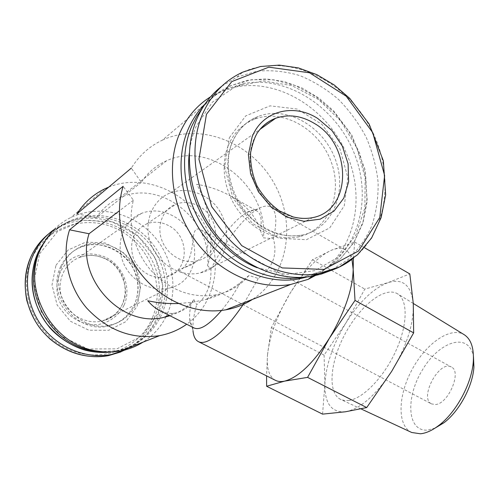 <?xml version="1.0" encoding="UTF-8"?>
<svg xmlns="http://www.w3.org/2000/svg" width="499" height="499" viewBox="0 0 499 499"><rect width="100%" height="100%" fill="white"/><g stroke="black" fill="none" stroke-linecap="round" stroke-linejoin="round"><path stroke-width="0.37" stroke-dasharray="2.5 1.87" d="M198.964 206.212C191.391 202.157 183.813 201.428 176.228 204.022C162.998 208.757 156.218 225.486 161.863 240.331C167.34 255.232 183.857 264.557 197.436 260.771C221.051 255.525 221.812 217.67 198.964 206.212M168.55 225.573C161.383 221.837 154.203 221.219 147.005 223.72C133.501 230.457 128.904 241.834 133.227 257.852C138.329 271.749 153.91 280.357 166.809 276.708C189.233 271.637 190.181 236.108 168.55 225.573M166.809 276.708L178.48 270.639C180.401 271.93 188.797 264.451 191.373 250.947C193.968 238.809 192.184 225.411 200.86 229.839C207.434 233.613 209.43 240.337 206.86 250.018C201.421 258.894 194.055 264.676 184.761 267.37L179.453 269.491L178.467 270.633L431.554 403.916C418.761 398.102 439.457 359.573 451.364 367.033C462.049 371.449 448.52 403.735 435.54 404.521L431.554 403.916M124.157 304.983C131.686 288.285 123.272 266.029 106.237 257.603C95.209 252.525 82.828 252.712 72.449 258.264C59.213 266.809 53.48 284.293 58.988 300.217C65.419 315.842 81.58 325.941 97.561 324.649C109.318 322.747 119.03 315.493 124.157 304.983M275.442 380.344C269.098 376.708 266.435 368.337 267.47 355.219L266.572 375.89M267.47 355.219C269.547 335.846 277.151 315.094 290.268 292.969L271.381 327.537L267.47 355.219M353.417 258.233L354.714 242.046L331.261 250.298L312.474 259.729L290.268 292.969C303.748 271.132 317.414 256.904 331.261 250.298C336.912 247.922 341.659 247.791 345.501 249.899C348.514 251.627 350.672 254.777 351.97 259.349M210.609 96.781L218.905 92.359L162.393 140.138C149.519 146.213 139.159 155.538 131.306 168.119L141.323 182.316C147.76 172.554 156.156 165.394 166.498 160.821C211.015 139.757 268.425 187.481 263.466 237.848L273.39 238.672C277.737 254.839 272.691 268.1 258.245 278.448L248.982 275.479C240.481 285.509 229.677 291.94 216.572 294.778C192.396 298.751 170.677 290.798 151.409 270.92C134.194 251.59 127.102 223.546 133.401 200.211L123.128 186.314M162.393 140.138C201.446 121.887 252.114 143.157 274.263 183.557C296.886 223.72 288.01 276.452 252.488 299.394M133.401 200.211L119.33 210.859M194.117 327.993C191.535 326.614 190.057 323.52 189.689 318.711C189.402 314.651 189.882 309.723 191.123 303.916L193.949 299.681C187.462 307.172 179.459 312.524 169.934 315.736M191.123 303.916C185.771 309.417 179.883 312.536 173.459 313.278C168.887 313.752 164.302 312.842 159.711 310.553M248.982 275.479L240.468 282.546C230.725 290.256 218.992 295.951 205.27 299.625L192.046 302.319L178.436 303.535M141.323 182.316L96.376 217.62C102.301 208.788 109.992 202.232 119.461 197.96C160.21 178.249 212.674 220.284 207.615 265.705L210.11 256.767C222.76 234.624 234.979 219.847 246.762 212.443C250.972 210.091 254.371 209.617 256.948 211.008C260.927 213.372 262.106 219.978 260.484 230.825L263.466 237.848M210.11 256.767C212.93 229.453 208.445 205.282 196.662 184.256C209.118 186.401 220.408 190.319 230.526 196.001C246.163 205.014 256.149 216.622 260.484 230.825M96.376 217.62L76.952 213.84M193.949 299.681L196.706 304.683C206.617 296.905 211.358 285.06 210.934 269.161L207.615 265.705M108.763 187.081C143.338 173.141 186.077 191.055 204.815 224.893C223.883 258.557 216.479 302.974 186.701 324.231M189.689 318.711L192.982 330.481C192.508 323.658 193.749 315.056 196.706 304.683M210.934 269.161C224.619 241.815 244.179 216.454 258.395 208.688C263.453 205.887 267.551 205.339 270.683 207.041C276.458 210.622 277.363 221.169 273.39 238.672M258.245 278.448L244.535 302.5M221.837 86.159L236.944 77.102L257.104 71.182C271.313 69.885 285.547 71.357 299.805 75.592C313.74 81.306 326.652 89.259 338.54 99.451C349.581 110.709 358.818 123.359 366.247 137.412C372.479 151.989 376.427 166.934 378.111 182.266C378.41 197.498 376.315 212.019 371.824 225.816C365.985 238.896 358.02 250.199 347.934 259.723L330.45 270.664M228.317 145.427C233.794 132.759 242.502 124.033 254.434 119.242C282.808 108.077 319.21 129.048 331.055 161.557C343.449 193.899 328.529 230.395 298.421 236.925C276.334 240.637 256.686 232.403 239.47 212.225C224.394 192.789 219.94 165.593 228.317 145.427M205.052 103.973C211.539 97.511 218.861 92.44 227.026 88.766L243.824 83.501C288.572 75.137 337.898 108.826 355.201 155.807C372.965 202.65 356.311 256.361 315.069 274.101L307.122 276.976M218.905 92.359L236.252 86.87C279.44 78.78 327.113 109.044 346.406 153.293C366.004 197.429 355.145 250.317 319.048 273.583M39.72 251.084L44.492 242.626L50.33 235.216L52.064 231.524C57.497 225.66 63.766 220.988 70.877 217.514C97.511 204.59 131.511 212.256 152.282 234.33C173.116 256.38 179.004 290.393 166.167 316.41M165.93 316.884C160.591 327.363 152.95 335.783 143.013 342.139M50.33 235.216C55.651 229.465 61.801 224.899 68.781 221.506C103.911 204.359 149.731 225.654 163.167 262.836C177.426 299.743 155.85 343.312 117.028 350.597L101.946 351.67M62.381 265.194C66.592 256.367 73.091 250.043 81.88 246.219C102.794 237.262 129.353 250.024 137.344 272.024C145.745 293.886 133.526 319.485 111.252 324.805C80.015 334.286 47.056 294.766 62.381 265.194M53.711 229.802L62.699 224.425C95.49 208.32 138.254 224.98 154.833 258.039C171.924 290.867 159.836 333.557 127.251 349.269M240.468 282.546C234.418 293.244 228.118 302.544 221.568 310.434M271.381 327.537L324.088 355.126L345.832 323.078L364.825 289.083L388.054 282.621L409.81 273.914M322.554 414.126L324.874 384.561L324.088 355.126M312.474 259.729L364.825 289.083M354.714 242.046L364.438 247.672M435.066 428.105L427.942 430.044C406.916 432.277 405.219 397.185 422.79 369.322C439.738 340.886 468.985 331.735 473.47 356.598M411.712 432.49C396.979 425.741 397.909 395.645 412.018 369.659C425.89 343.543 450.472 326.153 464.226 334.71M349.2 400.398L344.747 400.56L340.861 399.518C327.151 393.231 330.02 361.713 345.177 333.762C360.11 305.687 384.798 285.89 397.616 293.842C407.945 300.005 407.814 324.481 396.044 350.504C384.38 376.539 363.54 398.271 349.2 400.398M345.445 411.775C331.573 412.698 324.718 403.622 324.874 384.561C325.878 365.112 332.864 344.616 345.832 323.078C359.224 301.851 373.296 288.366 388.054 282.621C402.73 278.155 411.139 285.072 413.272 303.386C413.958 323.564 406.766 346.206 391.696 371.318C375.809 395.364 360.39 408.849 345.445 411.775M172.71 215.755C162.356 210.304 151.977 209.486 141.579 213.298C124.263 219.953 115.369 241.884 122.723 261.239C129.865 280.656 151.478 292.757 169.51 288.01C201.646 281.28 203.349 230.812 172.71 215.755M203.293 195.789C192.346 189.876 181.399 188.89 170.44 192.845C152.195 199.75 142.895 223.09 150.779 243.855C158.439 264.682 181.362 277.787 200.355 272.859C234.193 265.905 235.634 212.162 203.293 195.789M152.469 317.582C139.888 348.907 100.299 364.563 67.022 348.651C33.52 333.22 16.854 289.183 32.423 257.222C47.505 225.024 88.679 213.503 119.442 230.251C150.442 246.562 165.525 286.457 152.469 317.582M236.944 77.102L242.87 72.093C286.27 52.726 342.433 78.243 368.649 124.538C395.308 170.608 389.176 230.887 352.275 259.112M229.34 137.718L245.726 115.893L270.046 105.844L297.211 109.05L321.98 124.407L339.9 148.758L347.84 177.582L344.31 205.7L329.727 227.887L306.48 239.682L278.86 238.279L252.444 223.44L232.927 197.922L224.65 167.121L229.34 137.718M231.991 142.776C237.493 130.027 246.238 121.257 258.226 116.448C286.75 105.252 323.34 126.415 335.266 159.156C347.747 191.722 332.796 228.448 302.537 234.992C280.344 238.709 260.578 230.395 243.256 210.054C228.08 190.462 223.577 163.073 231.991 142.776M189.227 153.642C190.194 143.955 192.483 134.905 196.095 126.484L212.418 102.139L235.728 86.52L263.173 80.944L291.703 85.554L318.424 99.469L340.817 121.039L356.872 148.053L365.156 177.95L364.856 207.946L355.837 235.179L338.727 256.891L314.95 270.626L286.757 274.537L257.122 267.738M202.525 107.878C210.322 98.01 219.735 90.593 230.769 85.622L251.583 79.715L273.583 79.784L295.464 85.61L316.01 96.694L334.137 112.294L348.92 131.487L359.636 153.237L365.736 176.384L366.89 199.725L362.966 222.024L354.078 242.052L340.586 258.625L323.127 270.689L302.606 277.35L322.953 270.739L340.343 258.881L353.891 242.626L362.966 222.984L367.22 201.078L364.987 169.361L351.932 135.329L333.694 110.959L318.774 97.991L302.113 88.042L284.299 81.555L265.979 78.873L247.891 80.208L230.769 85.622L227.026 88.766M44.118 242.208C50.243 233.838 57.896 227.413 67.078 222.934C102.064 205.844 147.698 227.001 161.065 264.008C175.255 300.735 153.742 344.104 115.082 351.365L111.851 351.895M39.658 253.71L57.616 231.461L83.508 220.227L111.944 221.781L137.462 235.353L155.457 258.126L162.78 285.865L158.04 313.553L141.878 336.039L117.003 348.845L88.049 349.001L60.859 335.995L41.298 312.218L33.707 282.659L39.658 253.71M60.784 266.347C64.976 257.559 71.451 251.259 80.208 247.454C101.041 238.522 127.488 251.209 135.441 273.109C143.806 294.872 131.624 320.352 109.443 325.66C78.318 335.103 45.515 295.788 60.784 266.347M55.957 265.306L68.089 250.011L85.753 242.121L105.326 242.994L123.004 252.226L135.51 267.938L140.55 287.137L137.169 306.249L125.879 321.655L108.695 330.282L88.878 330.219L70.409 321.25L57.173 305.07L52.002 285.016L55.957 265.306M48.447 234.037L60.223 226.521C93.394 210.198 136.689 227.65 152.588 261.439C169.055 294.978 155.033 337.823 121.076 351.864M258.32 131.493C246.837 147.149 247.286 172.729 259.692 192.096C272.049 211.501 294.472 221.961 312.829 217.608L200.355 272.859M106.243 259.143C97.224 254.677 88.161 254.172 79.054 257.615C63.891 263.622 55.988 282.422 62.194 298.745C68.213 315.125 86.876 325.111 102.688 320.838C130.881 314.701 132.971 271.475 106.243 259.143M184.761 267.364L197.436 260.771M147.005 223.72L176.228 204.022M216.572 294.778L205.27 299.625M173.459 313.278L168.93 315.225M166.498 160.821L119.461 197.96M270.683 207.041L345.501 249.899M254.434 119.242L258.226 116.448C246.756 120.758 238.216 129.166 232.615 141.666C221.437 166.31 232.989 203.916 255.582 221.662C271.188 233.588 286.838 238.029 302.537 234.992L298.421 236.925M243.824 83.501L236.252 86.87M315.069 274.101L312.754 275.866M104.809 188.822L70.877 217.514M68.781 221.506L67.078 222.934C56.375 228.193 47.817 235.983 41.398 246.306M117.028 350.597L111.888 351.895M81.88 246.219L80.208 247.454C99.875 237.767 129.409 252.974 135.716 274.756C142.889 295.564 131.979 319.853 109.443 325.66L111.252 324.805M62.699 224.425L60.223 226.521C47.349 232.958 37.681 242.807 31.219 256.068M230.526 196.001L256.948 211.008M246.762 212.443L258.395 208.688M413.272 303.448L397.616 293.842M361.02 408.899L340.861 399.518M141.579 213.298L79.054 257.615C88.005 254.241 96.987 254.771 105.988 259.206C123.004 267.196 128.143 291.067 124.413 298.814C121.126 310.11 113.884 317.451 102.688 320.838L169.51 288.01M170.44 192.845L259.96 129.397M200.86 229.839L451.364 367.033"/><path stroke-width="0.75" d="M252.132 136.951C262.187 110.778 293.817 102.869 317.869 118.569L331.897 130.464L342.326 146.095L348.102 163.815L348.626 181.792L343.786 198.147L333.999 211.096L320.233 219.155L303.922 221.288L286.869 217.09L271.076 206.904L258.457 191.847L250.573 173.683L248.39 154.615L252.132 136.951M266.572 375.89L266.622 386.257L284.642 381.13C281.068 381.891 278.005 381.629 275.442 380.344L198.39 341.634C195.246 339.962 193.444 336.245 192.982 330.481M329.415 338.21C313.416 363.072 298.489 377.381 284.642 381.13L307.577 377.387L329.415 338.21L355.02 300.423L353.18 269.348C352.643 289.364 344.722 312.318 329.415 338.21M252.488 299.394C244.423 304.59 235.534 308.058 225.816 309.81C197.567 314.813 164.932 302.382 143.5 277.064C122.105 251.727 114.103 215.605 123.128 186.314L69.561 229.814L89.047 233.75L119.33 210.859M169.934 315.736L164.071 317.308C121.712 328.641 74.682 277.644 89.047 233.75M221.568 310.434C209.262 324.743 200.105 330.594 194.117 327.993L159.711 310.553C155.513 308.426 151.528 305.151 147.748 300.735C157.665 302.937 167.895 303.866 178.436 303.535M131.306 168.119L76.952 213.84C84.013 202.744 93.301 194.404 104.809 188.822L108.763 187.081M186.701 324.231C178.661 329.951 169.654 333.75 159.686 335.634C132.104 339.644 107.809 330.5 86.795 308.214C68.101 286.551 61.333 255.432 69.561 229.814M244.535 302.5C229.877 324.493 217.121 337.536 206.28 341.64C203.124 342.688 200.492 342.688 198.39 341.634M351.97 259.349L353.18 269.348L353.417 258.233M330.45 270.664L321.194 274.113L311.432 276.377C278.005 282.022 238.403 264.57 213.728 231.162C189.065 197.779 182.509 151.983 197.005 118.6C202.85 105.264 211.127 94.454 221.837 86.159M307.122 276.976L298.159 279.066C265.992 284.642 227.962 268.125 204.309 236.314C180.669 204.528 174.413 160.803 188.366 128.786C192.539 119.224 198.103 110.953 205.052 103.973M319.048 273.583L308.195 279.34L290.711 284.467C258.114 290.05 219.672 273.371 195.814 241.273C171.974 209.206 165.749 165.088 179.933 132.746C186.894 117.159 197.124 105.17 210.609 96.781M143.013 342.139C136.221 346.406 128.786 349.306 120.714 350.847C112.855 352.313 104.852 352.35 96.706 350.965C51.59 344.971 20.447 287.736 41.186 247.735L46.033 239.177L52.064 231.524M166.167 316.41L165.93 316.884M101.946 351.67L93.519 350.753C49.894 344.946 19.804 289.819 39.72 251.084M127.251 349.269L111.327 354.515C87.038 359.124 59.512 348.651 42.983 327.569C26.472 306.492 22.798 276.82 33.595 254.028C38.336 244.148 45.041 236.071 53.711 229.802M307.577 377.387L366.703 407.564L345.445 411.775L322.554 414.126L266.622 386.257M355.02 300.423L413.652 332.877L391.696 371.318L366.703 407.564M364.438 247.672L409.81 273.914L413.272 303.386L413.652 332.877M473.47 356.598L473.919 367.002C472.84 386.014 459.242 411.338 443.985 422.734L435.066 428.105M413.272 303.448L464.226 334.71C471 339.152 474.025 347.978 473.32 361.189C472.079 383.014 456.323 412.355 438.808 425.441C432.277 430.419 426.165 433.201 420.47 433.787L411.712 432.49L361.02 408.899M206.455 114.296L231.817 81.568L268.811 67.172L309.53 72.785L346.256 96.232L372.728 132.634L384.617 175.492L379.776 217.464L358.519 251.034L323.97 269.41L282.222 267.926L241.741 245.651L211.626 206.567L198.951 159.2L206.455 114.296M202.619 113.94C211.414 94.28 224.831 80.327 242.87 72.093L260.603 66.486L279.353 65.113L298.346 67.901L316.846 74.638L334.187 84.955L349.755 98.397L369.154 124.064L383.344 160.778L385.652 194.872L381.117 217.626L371.612 237.986L357.496 254.789L339.401 266.996L318.237 273.72C284.549 279.384 244.566 261.676 219.622 227.831C194.691 194.017 188.023 147.667 202.619 113.94M352.275 259.112C342.333 266.672 330.987 271.543 318.237 273.72L311.432 276.377M257.122 267.738C215.3 251.384 183.888 199.319 189.227 153.642M298.159 279.066L302.444 277.375C270.109 282.964 231.848 266.285 208.033 234.212C184.225 202.164 177.9 158.096 191.915 125.867L196.706 116.435L202.525 107.878M111.851 351.895C85.971 354.421 64.196 344.94 46.526 323.452C31.057 302.737 27.838 274.213 38.217 252.22L44.118 242.208M121.076 351.864L108.483 355.625C84.343 360.216 56.998 349.836 40.594 328.922C24.201 308.008 20.559 278.567 31.294 255.937C35.441 247.267 41.161 239.969 48.447 234.037M259.96 129.397L275.691 118.244C268.624 120.97 262.692 125.592 257.889 132.11C255.176 135.834 252.756 142.639 250.623 152.526C250.186 163.797 252.344 174.981 257.097 186.077C263.341 196.55 270.876 204.871 279.696 211.046L293.15 216.946C300.011 218.618 306.573 218.836 312.829 217.608C352.225 210.123 352.338 144.754 314.258 123.353C301.334 115.625 288.472 113.922 275.691 118.244C268.699 120.864 262.911 125.28 258.32 131.493M168.93 315.225L164.071 317.308M312.754 275.866L308.195 279.34M290.711 284.467L225.816 309.81M159.686 335.634L120.714 350.847M93.519 350.753L96.706 350.965M41.398 246.306L38.136 252.369C28.225 274.88 29.354 302.207 49.788 327.668C61.371 340.936 78.848 349.119 87.849 350.797C95.92 352.5 103.935 352.868 111.888 351.895M111.327 354.515L108.483 355.625C87.163 359.099 67.627 353.523 49.881 338.896C40.862 330.089 33.626 322.722 26.796 300.442C23.784 284.873 25.262 270.084 31.219 256.068M473.919 367.002L473.32 361.189M443.985 422.734L438.808 425.441"/></g></svg>
